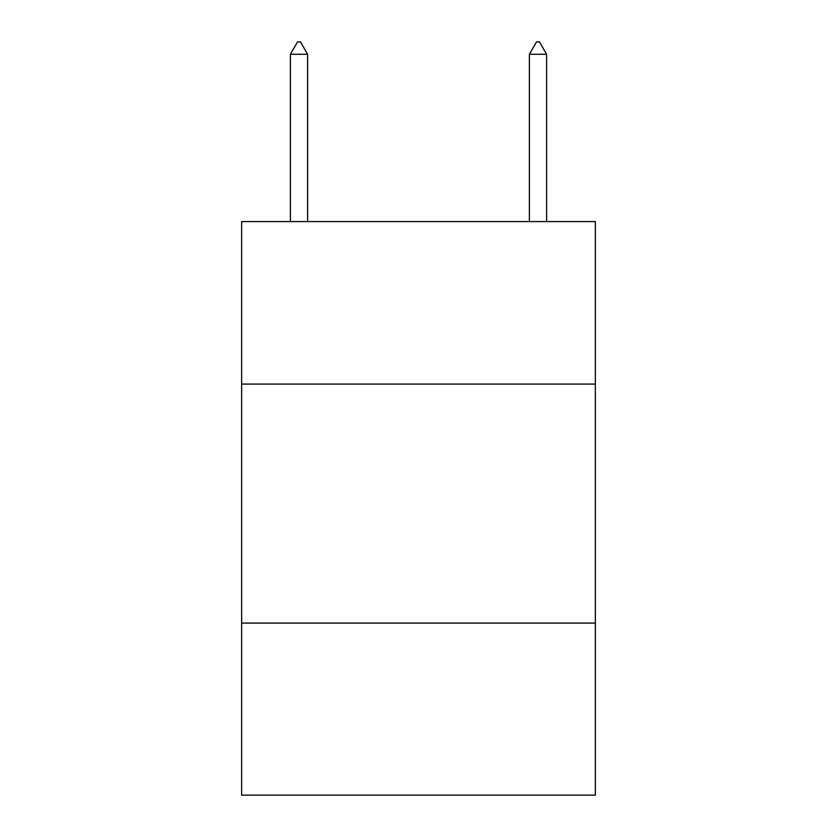 <?xml version="1.0" encoding="UTF-8"?>
<svg xmlns="http://www.w3.org/2000/svg" width="837" height="837" viewBox="0 0 837 837"><rect width="100%" height="100%" fill="white"/><g stroke="black" fill="none" stroke-linecap="round" stroke-linejoin="round"><path stroke-width="1.26" d="M595.358 384.089L595.358 221.575L241.642 221.575L241.642 384.089L595.358 384.089L595.358 795.15L241.642 795.15L241.642 384.089M595.358 623.073L241.642 623.073M307.608 54.279L300.441 41.85L297.574 41.85L290.397 54.279L307.608 54.279L307.608 221.575M290.397 54.279L290.397 221.575M536.559 41.85L539.426 41.85L546.603 54.279L529.392 54.279L536.559 41.85M546.603 221.575L546.603 54.279M529.392 221.575L529.392 54.279"/></g></svg>
